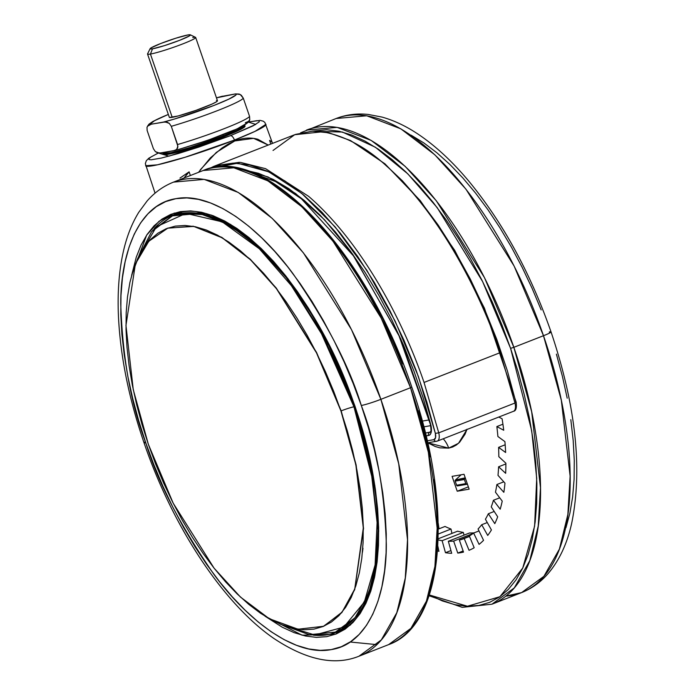 <?xml version="1.0" encoding="UTF-8"?>
<svg xmlns="http://www.w3.org/2000/svg" width="695" height="695" viewBox="0 0 695 695"><rect width="100%" height="100%" fill="white"/><g stroke="black" fill="none" stroke-linecap="round" stroke-linejoin="round"><path stroke-width="1.04" d="M340.941 410.954L316.486 352.834L276.462 288.694L250.574 259.826L222.235 237.829L193.74 226.422L167.955 228.047L148.782 241.269L135.395 263.935L125.96 325.425L133.266 389.678L148.339 444.287L173.211 503.223L214.069 568.154L240.487 597.092L269.295 618.724L298.042 629.227L323.74 626.256L342.079 612.121L354.728 589.056L363.303 527.965L355.84 464.72L340.941 410.954A10.442 0.851 161 0 1 341.176 410.867A10.442 0.851 -19 0 0 340.941 410.954L347.283 430.787L352.626 450.586L356.935 470.159L360.166 489.332L362.277 507.906L363.259 525.707L363.094 542.56L361.791 558.311L359.367 572.802L355.831 585.894L351.227 597.465L345.589 607.395L338.986 615.596L331.472 621.99L323.123 626.508L314.018 629.114L304.245 629.774L293.898 628.489L283.073 625.274L271.884 620.157L260.434 613.181L248.827 604.415L237.177 593.947L225.606 581.88L214.208 568.328L203.114 553.42L192.411 537.305L182.22 520.129L172.621 502.059L163.725 483.277L155.602 463.956L148.339 444.287L141.997 424.463L136.654 404.655L132.345 385.082L129.114 365.909L127.003 347.335L126.021 329.534L126.186 312.68L127.489 296.93L129.913 282.439L133.449 269.347L138.053 257.776L143.691 247.846L150.294 239.645L157.808 233.251L166.157 228.733L175.262 226.127L185.035 225.467L195.382 226.752L206.207 229.967L217.396 235.092L228.855 242.069L240.461 250.826L252.103 261.294L263.674 273.361L275.072 286.913L286.166 301.821L296.869 317.945L307.06 335.12L316.659 353.182L325.555 371.964L333.678 391.285L340.941 410.954M167.469 228.221L193.227 226.205L221.801 237.351L250.287 259.244L276.323 288.13L316.59 352.504L341.176 410.867L356.118 464.886L363.537 528.426L354.711 589.638L341.844 612.59L323.253 626.456L341.844 612.59L354.711 589.638L363.537 528.426L356.118 464.886L341.176 410.867A10.442 0.851 161 0 1 353.955 406.775L354.893 406.445L328.796 345.398L286.531 277.939L259.192 247.724L229.324 224.919L199.404 213.461L172.49 215.867A223.486 100.514 68.6 0 1 354.58 406.575L353.955 406.775L372.702 480.045L377.107 522.475L375.1 564.931L364.362 601.983L343.808 627.09L314.705 634.995L280.702 624.336L314.705 634.995L343.808 627.09L364.362 601.983L375.1 564.931L377.107 522.475L372.702 480.045L353.955 406.775A10.442 0.851 -19 0 0 341.176 410.867L316.59 352.504L276.323 288.13L250.287 259.244L221.801 237.351L193.227 226.205L167.469 228.221M163.421 154.533L172.629 153.378L192.463 147.8L223.625 136.854L223.295 135.899A1.529 0.686 -111.4 0 0 222.582 134.761A1.529 0.686 68.6 0 1 223.295 135.899L237.29 129.974L244.718 125.178A43.272 3.536 161 0 1 223.295 135.899L223.625 136.854A43.272 3.536 -19 0 0 245.048 126.142L244.614 124.944M198.501 172.343L210.394 157.887L222.053 147.965L228.342 143.995L234.754 140.955L234.441 140.069A5.091 2.294 -111.4 0 0 230.497 135.664L253.11 125.847L259.27 121.851L259.209 120.878L257.037 120.652L248.332 122.077L255.76 124.414L230.497 135.664A5.091 2.294 68.6 0 1 234.441 140.069L255.03 131.355L265.95 124.309A63.636 5.204 161 0 1 234.441 140.069L234.754 140.955C242.876 137.775 250.608 137.228 257.932 139.295L268.218 145.064L253.571 138.348L234.754 140.955L216.327 152.405L200.212 169.901M271.988 142.075L272.475 143.405L271.988 142.075L269.564 140.373L271.988 142.075M270.833 144.047L269.564 140.373L270.833 144.047M212.931 166.739L214.92 165.923L240.427 162.378L265.603 168.677L308.641 196.355C357.439 238.446 400.285 312.776 424.046 382.45L500.322 352.6L424.046 382.45L438.762 432.846L514.986 403.022L500.322 352.6C477.752 285.749 436.069 209.899 386.368 165.87C366.23 147.271 344.963 135.899 322.576 131.772L294.68 134.717L273.039 150.468M466.936 429.51L458.526 443.297L448.701 448.127A25.454 22.64 80.2 0 0 443.236 438.78A25.454 22.64 -99.8 0 1 448.701 448.127L439.874 447.858L435.122 446.451L427.807 442.828L448.701 448.127L452.697 446.989L456.363 445.009L459.656 442.202L465.033 434.245L467.049 429.163M311.933 131.216L342.4 132.041L375.396 147.244L407.8 173.837L437.207 207.649L482.608 281.562L510.582 348.343L513.848 347.318L484.476 277.635L436.338 200.812L405.202 166.4L371.182 140.425L337.11 127.376L306.46 130.104A254.544 114.475 68.6 0 1 513.848 347.318L543.49 335.72A254.544 114.475 -111.4 0 0 336.102 118.515L366.752 115.778L400.824 128.827L434.844 154.803L465.98 189.214L514.118 266.046L543.49 335.72A15.273 1.251 -19 0 0 551.048 331.949A15.273 1.251 161 0 1 543.49 335.72L561.325 400.233L570.117 476.118L567.876 514.439L559.405 549.093L543.907 576.32L521.58 592.609L505.856 596.101A254.544 114.475 -111.4 0 0 521.58 592.609A254.544 114.475 -111.4 0 0 543.49 335.72L513.848 347.318A254.544 114.475 68.6 0 1 491.938 604.207L514.265 587.918L529.764 560.691L538.234 526.037L540.475 487.716L531.684 411.822L513.848 347.318L510.582 348.343L531.692 430.692L536.714 478.368L534.603 526.158L522.753 568.032L499.931 596.71L467.457 606.24L429.319 594.963M203.14 170.527L233.789 167.79L267.862 180.839L301.882 206.815L333.018 241.235L381.155 318.058L410.528 387.732L411.788 387.106L410.528 387.732A254.544 114.475 -111.4 0 0 203.14 170.527C264.587 142.727 366.691 251.164 411.788 387.106C454.07 506.629 444.87 625.04 388.618 644.621A254.544 114.475 -111.4 0 0 410.528 387.732L380.886 399.33L410.528 387.732L428.363 452.245L437.155 528.139L434.914 566.46L426.443 601.114L410.945 628.332L388.618 644.621L358.976 656.219L381.303 639.93L396.802 612.703L405.272 578.058L407.513 539.737L398.721 463.843L380.886 399.33L351.514 329.656L303.376 252.824L272.24 218.412L238.22 192.437L204.148 179.388L173.498 182.125A254.544 114.475 68.6 0 1 380.886 399.33A15.273 1.251 161 0 1 361.304 405.489A15.273 1.251 -19 0 0 380.886 399.33A254.544 114.475 68.6 0 1 358.976 656.219C334.773 665.975 306.443 660.076 273.986 638.531C223.138 603.642 172.569 526.428 144.03 442.793C128.931 398.661 120.409 356.605 118.463 316.625C117.386 292.873 118.958 271.441 123.18 252.32C126.568 236.978 131.772 223.616 138.809 212.227L147.027 201.081C154.507 192.489 163.325 186.173 173.498 182.125L203.14 170.527M362.99 548.268L362.434 552.325M145.768 442.793C130.834 403.847 122.485 357.517 120.739 303.776C120.6 252.493 139 204.104 175.896 198.666C212.166 191.438 259.956 228.377 293.16 273.934C326.528 322.202 349.246 366.057 361.304 405.489L368.393 427.686L374.379 449.839L379.201 471.749L382.806 493.198L385.178 513.987L386.272 533.908L386.09 552.768L384.63 570.395L381.911 586.606L377.958 601.262L372.807 614.206L366.5 625.318L359.115 634.5L350.706 641.65L341.358 646.706L331.168 649.616L320.23 650.364L308.658 648.93L296.548 645.325L284.02 639.591L271.198 631.79L258.21 621.982L245.179 610.271L232.226 596.77L219.481 581.602L207.058 564.922L195.087 546.878L183.68 527.661L172.942 507.446L162.977 486.422L153.89 464.807L145.768 442.793L138.67 420.605L132.693 398.443L127.871 376.534L124.257 355.084L121.894 334.304L120.791 314.383L120.973 295.514L122.433 277.896L125.152 261.676L129.105 247.029L134.257 234.085L140.564 222.965L147.957 213.791L156.358 206.632L165.705 201.576L175.896 198.666L186.833 197.919L198.414 199.361L210.524 202.957L223.043 208.691L235.866 216.501L248.853 226.301L261.885 238.011L274.838 251.52L287.582 266.68L300.005 283.369L311.977 301.404L323.384 320.63L334.121 340.845L344.086 361.86L353.173 383.484L361.304 405.489C376.23 444.435 384.578 490.774 386.333 544.506C386.463 595.797 368.063 644.187 331.168 649.616C294.897 656.845 247.107 619.914 213.904 574.348C180.535 526.089 157.817 482.234 145.768 442.793A15.273 1.251 161 0 1 144.021 442.776A15.273 1.251 -19 0 0 145.768 442.793M152.674 230.419L173.194 215.042L200.49 212.687L230.827 224.52A223.998 100.74 68.6 0 1 230.827 224.52M154.221 228.594A223.998 100.74 68.6 0 1 173.194 215.042C223.625 190.786 315.339 285.845 354.937 406.566L317.641 323.514L287.956 278.704L251.338 239.532L211.367 215.068L174.315 213.078L158.999 221.323L146.645 235.136L131.668 275.281L136.255 257.202L141.111 244.996L147.053 234.519L154.021 225.875L161.944 219.134L170.753 214.364L180.352 211.619L190.665 210.915L201.576 212.27L212.991 215.667L224.798 221.071L236.882 228.429L249.123 237.673L261.407 248.706L273.613 261.433L285.628 275.733L297.338 291.457L308.623 308.458L319.37 326.572L329.491 345.632L338.882 365.44L347.448 385.821L355.076 406.453M332.036 633.267A223.998 100.74 -111.4 0 0 337.874 631.642L332.036 633.267M350.801 624.614L336.415 632.25A223.998 100.74 68.6 0 1 313.28 635.161M176.339 214.355L181.421 212.705A223.486 100.514 -111.4 0 0 176.339 214.355L172.49 215.867L151.571 231.678L137.202 259.635M137.645 258.662L156.471 226.683L185.973 213.391L222.183 221.827L259.383 248.827L292.664 287.139L319.535 329.317L353.955 406.775L319.535 329.317L292.664 287.139L259.383 248.827L222.183 221.827L185.973 213.391L156.471 226.683L137.645 258.662M150.12 48.667A21.328 1.746 161 0 1 165.844 41.596A21.328 1.746 161 0 1 188.006 34.941L176.017 38.147L160.658 43.542L150.928 47.964L150.198 48.928L152.526 48.824A21.328 1.746 161 0 1 150.12 48.667L147.566 53.863A25.454 2.076 -19 0 0 150.433 54.054A25.454 2.076 161 0 1 147.54 54.054L169.328 117.333A25.454 2.076 -19 0 0 172.221 117.325A25.454 2.076 -19 0 0 199.639 109.037A25.454 2.076 -19 0 0 217.465 100.758L195.677 37.478A25.454 2.076 161 0 1 177.851 45.757A25.454 2.076 161 0 1 150.433 54.054L172.221 117.325L150.433 54.054A25.454 2.076 -19 0 0 178.797 45.41A25.454 2.076 -19 0 0 195.538 37.348L190.326 34.828A21.328 1.746 161 0 1 176.295 41.578A21.328 1.746 161 0 1 152.526 48.824L150.433 54.054L152.526 48.824L164.515 45.618L179.875 40.223L189.605 35.801L190.334 34.837L188.006 34.941A21.328 1.746 161 0 1 190.326 34.828M192.776 37.487A25.454 2.076 161 0 1 195.677 37.478M238.715 127.932L245.848 123.771L246.134 123.05L245.344 122.702L248.584 121.347L249.705 119.592L249.557 116.378A50.909 4.161 161 0 1 177.573 144.543A50.909 4.161 -19 0 0 249.557 116.378L243.285 98.151A50.909 4.161 161 0 1 171.3 126.316A50.909 4.161 -19 0 0 243.285 98.151L241.33 95.258L239.21 94.068L235.44 93.921A45.305 3.701 161 0 1 213.799 105.518A45.305 3.701 161 0 1 163.447 122.077L167.208 122.224L169.337 123.415L171.3 126.316L177.903 146.341L176.608 149.503L175.079 150.415L159.45 153.117L155.376 151.623L153.413 148.721L147.14 130.495L146.993 127.289L148.105 125.534L151.354 124.17L163.447 122.077L174.514 119.01L213.799 105.518L228.803 99.15L235.935 94.989L236.222 94.268L235.44 93.921L221.627 96.466M168.32 114.414L152.891 121.46L148.973 124.17L147.462 126.273L151.354 124.17A45.305 3.701 161 0 1 168.329 114.44L154.611 120.635L150.563 123.823L151.354 124.17L165.262 121.92L169.337 123.415L171.3 126.316L177.573 144.543L177.72 147.748L176.608 149.503L173.359 150.867L161.266 152.961L157.504 152.813L155.376 151.623L153.413 148.721L147.14 130.495L146.993 127.289M174.245 150.676C202.202 142.744 250.374 126.742 249.74 119.471L249.557 116.378L243.285 98.151L240.253 94.511L235.44 93.921L216.466 97.865M216.397 100.532L217.37 101.053L216.475 101.783L212.088 104.042L195.886 110.383L178.224 115.943L169.45 117.455M178.589 149.477L204.165 141.45M210.933 139.078L234.458 129.869M279.72 623.919L309.24 634.7L335.338 632.12L354.945 617.82L368.55 593.912L375.995 563.489L377.958 529.842L370.235 463.209L354.58 406.575A223.486 100.514 68.6 0 1 335.338 632.12L339.195 630.617A223.486 100.514 -111.4 0 0 344.042 628.376L339.195 630.617L343.903 628.471M169.285 217.266L174.68 214.494A223.998 100.74 -111.4 0 0 169.285 217.266M465.242 477.83L455.451 479.984L461.15 474.781L455.451 479.984A1.016 0.904 80.2 0 0 455.199 481.114L464.373 479.524A1.016 0.904 -99.8 0 1 464.625 478.395L455.451 479.984L455.199 481.114L456.615 485.223L465.789 483.642L464.373 479.524L455.199 481.114L456.615 485.223A1.016 0.904 80.2 0 0 457.797 485.857L456.615 485.223L465.789 483.642L466.962 484.267A1.016 0.904 -99.8 0 1 465.789 483.642L464.312 479.22L465.242 477.83M467.405 484.094L466.962 484.267L467.405 484.094M265.038 616.187L302.073 635.195L335.642 634.188L360.731 612.686L374.866 575.721L378.706 531.006L374.822 485.405L355.11 406.566L361.791 427.477L367.438 448.362L371.981 469.012L375.378 489.228L377.611 508.827L378.645 527.601L378.48 545.375L377.107 561.994L374.544 577.276L370.809 591.089L365.952 603.286L360.01 613.763L353.043 622.416L345.12 629.157L336.31 633.918L326.711 636.672L316.399 637.367L305.487 636.012L294.072 632.624L282.266 627.22L265.03 616.187M541.179 309.927L532.092 288.312L522.136 267.288L511.398 247.072L499.983 227.856L488.012 209.812L475.597 193.132L462.844 177.963L449.891 164.463L436.86 152.752L423.872 142.944L411.058 135.134M565.965 527.705L569.926 513.058L572.645 496.838L574.105 479.211L574.279 460.351L573.184 440.43L570.821 419.641M567.207 398.192L562.385 376.282L556.4 354.129M549.676 333.001L549.311 331.941A15.273 1.251 161 0 1 551.048 331.949C575.86 405.671 582.731 469.525 571.646 523.491C567.016 544.089 559.032 560.943 547.695 574.053C540.284 582.445 531.579 588.63 521.58 592.609L491.938 604.207L462.236 607.352L429.058 595.745M144.021 442.776A15.273 1.251 161 0 1 145.403 441.725M350.176 642.006L376.855 644.639M402.935 363.928L393.361 341.158L382.876 319.014L371.564 297.721L359.55 277.479L346.935 258.488L333.861 240.913L320.43 224.945L306.79 210.715L293.064 198.388L279.381 188.058M433.202 577.858L436.069 560.778L437.607 542.213L437.798 522.345L436.634 501.364L434.149 479.48M430.344 456.884L425.262 433.81L418.963 410.476M312.064 131.181L326.832 129.73L339.03 131.242L351.783 135.038L364.971 141.076L378.471 149.295L392.154 159.624L405.88 171.952L419.519 186.173L432.942 202.149L446.025 219.716L458.63 238.715L470.654 258.957L481.956 280.25L492.451 302.394L502.016 325.156L510.582 348.343L518.053 371.712L524.351 395.047L529.434 418.121L533.23 440.717L535.723 462.601L536.879 483.581L536.688 503.449L535.159 522.014L532.292 539.094L528.122 554.523L522.701 568.154L516.055 579.865L508.271 589.525L499.418 597.057L489.575 602.383L478.846 605.458L467.327 606.24L455.138 604.728L442.376 600.932L429.189 594.894M437.563 550.935A195.999 88.143 -111.4 0 0 438.936 551.317L437.867 546.279L438.936 551.317A195.999 88.143 68.6 0 1 437.563 550.935M438.154 539.902A183.272 82.427 -111.4 0 0 442.124 540.684L445.469 552.707A195.999 88.143 -111.4 0 0 451.689 553.289L448.336 541.266A183.272 82.427 -111.4 0 0 453.644 541.084L457.779 553.081A195.999 88.143 -111.4 0 0 463.504 552.091L459.369 540.093A183.272 82.427 -111.4 0 0 464.199 538.521L469.047 550.292A195.999 88.143 -111.4 0 0 474.181 547.747L469.334 535.975A183.272 82.427 -111.4 0 0 473.608 533.039L479.081 544.376A195.999 88.143 -111.4 0 0 483.546 540.319L478.064 528.982A183.272 82.427 -111.4 0 0 481.705 524.734L487.716 535.445A195.999 88.143 -111.4 0 0 491.426 529.946L485.414 519.235A183.272 82.427 -111.4 0 0 488.35 513.753L494.797 523.648A195.999 88.143 -111.4 0 0 497.69 516.802L491.243 506.907A183.272 82.427 -111.4 0 0 493.433 500.27L500.2 509.192A195.999 88.143 -111.4 0 0 502.233 501.112L495.466 492.19A183.272 82.427 -111.4 0 0 496.873 484.528L503.849 492.312A195.999 88.143 -111.4 0 0 504.978 483.138L498.002 475.354A183.272 82.427 -111.4 0 0 498.602 466.788L505.665 473.312A195.999 88.143 -111.4 0 0 505.882 463.2L498.819 456.684A183.272 82.427 -111.4 0 0 498.593 447.363L505.63 452.506A195.999 88.143 -111.4 0 0 504.918 441.638L497.889 436.495A183.272 82.427 -111.4 0 0 496.855 426.574L503.727 430.248A195.999 88.143 -111.4 0 0 502.111 418.807L498.81 417.043L502.111 418.807A195.999 88.143 68.6 0 1 503.727 430.248L496.855 426.574L502.928 424.202L496.855 426.574A183.272 82.427 68.6 0 1 497.889 436.495L504.918 441.638A195.999 88.143 68.6 0 1 505.63 452.506L498.593 447.363L505.169 444.791L498.593 447.363A183.272 82.427 68.6 0 1 498.819 456.684L505.882 463.2A195.999 88.143 68.6 0 1 505.665 473.312L498.602 466.788L505.882 463.939L498.602 466.788A183.272 82.427 68.6 0 1 498.002 475.354L504.978 483.138A195.999 88.143 68.6 0 1 503.849 492.312L496.873 484.528L503.797 481.817L496.873 484.528A183.272 82.427 68.6 0 1 495.466 492.19L502.233 501.112A195.999 88.143 68.6 0 1 500.2 509.192L493.433 500.27L499.731 497.811L493.433 500.27A183.272 82.427 68.6 0 1 491.243 506.907L497.69 516.802A195.999 88.143 68.6 0 1 494.797 523.648L488.35 513.753L494.206 511.459L488.35 513.753A183.272 82.427 68.6 0 1 485.414 519.235L491.426 529.946A195.999 88.143 68.6 0 1 487.716 535.445L481.705 524.734L487.273 522.553L481.705 524.734A183.272 82.427 68.6 0 1 478.064 528.982L483.546 540.319A195.999 88.143 68.6 0 1 479.081 544.376L473.608 533.039L479.003 530.928L473.608 533.039A183.272 82.427 68.6 0 1 469.334 535.975L474.181 547.747A195.999 88.143 68.6 0 1 469.047 550.292L464.199 538.521L469.525 536.436L464.199 538.521A183.272 82.427 68.6 0 1 463.852 538.66A183.272 82.427 68.6 0 1 459.369 540.093L469.412 536.166L459.369 540.093L463.504 552.091A195.999 88.143 68.6 0 1 457.779 553.081L463.122 550.987L457.779 553.081L453.644 541.084L472.991 533.517L453.644 541.084A183.272 82.427 68.6 0 1 448.336 541.266L469.507 532.978A183.272 82.427 -111.4 0 0 474.051 532.865A183.272 82.427 -111.4 0 1 469.507 532.978L448.336 541.266L451.689 553.289A195.999 88.143 68.6 0 1 445.469 552.707L450.933 550.57L445.469 552.707L442.124 540.684L463.296 532.396L464.051 535.115L463.296 532.396L442.124 540.684A183.272 82.427 68.6 0 1 438.154 539.902M457.605 531.189A183.272 82.427 -111.4 0 0 463.296 532.396A183.272 82.427 -111.4 0 1 457.605 531.189L438.189 538.781L457.605 531.189M438.284 534.021L451.003 529.043L451.932 533.404L451.003 529.043L438.284 534.021M445.017 526.462A183.272 82.427 -111.4 0 0 451.003 529.043A183.272 82.427 -111.4 0 1 445.017 526.462L438.31 529.086L445.017 526.462M438.224 523.318L439.005 528.817L438.224 523.318M452.097 476.353L464.025 474.285L469.142 489.158L457.223 491.226L452.097 476.353L464.025 474.285L469.142 489.158L457.223 491.226L468.352 486.865L457.223 491.226L452.097 476.353M260.99 175.288L261.563 176.669A10.182 4.578 -111.4 0 1 260.99 175.288M422.273 421.109L429.232 419.902L422.273 421.109M430.692 425.653L423.802 426.852L430.692 425.653M425.375 433.046L430.318 432.082L425.375 433.046M250.921 172.586L275.437 181.491L301.421 198.813L353.434 255.838L398.73 335.025L430.405 424.419A2.545 0.599 -14.4 0 0 430.752 424.619L431.421 428.65L430.839 433.402L429.458 435.148L426.078 435.921L428.52 435.504A12.727 5.725 -111.4 0 0 430.752 424.619A2.545 0.599 165.6 0 1 430.405 424.41C431.951 435.418 429.788 430.509 430.222 432.16A10.182 4.578 68.6 0 1 429.814 432.273A2.545 2.267 80.2 0 0 428.52 435.504A2.545 2.267 -99.8 0 1 429.814 432.273A10.182 4.578 68.6 0 0 430.248 432.151M295.427 134.43L312.524 131.164L329.065 132.832L350.506 140.529L384.952 163.82L420.267 200.629L454.695 250.322L484.458 308.241L516.168 402.127C516.845 407.869 515.959 410.927 513.518 411.284A10.182 4.578 -111.4 0 0 514.986 403.022L438.762 432.846A10.182 4.578 68.6 0 1 437.303 441.099A10.182 4.578 68.6 0 1 436.894 441.212A10.182 4.578 -111.4 0 0 437.329 441.09A10.182 4.578 -111.4 0 0 438.762 432.846L424.046 382.45M239.384 162.309L214.92 165.923L209.186 168.572M435.357 433.367L435.565 437.668L433.949 439.648A2.545 2.267 80.2 0 0 436.894 441.212A2.545 2.267 -99.8 0 1 433.949 439.648A7.636 3.432 68.6 0 0 435.357 433.367L426.869 402.118L416.331 370.878L403.925 340.176L389.843 310.543L374.336 282.465L357.656 256.438L340.09 232.912L321.941 212.27L303.515 194.895L285.124 181.074L267.089 171.066L249.714 165.028L233.303 163.099L218.143 165.306L210.489 168.242L237.673 163.221L268.713 171.813L301.839 193.488L335.19 226.978L366.882 270.355L395.142 321.16L418.399 376.534L435.357 433.367L438.762 432.846M433.949 439.648L427.234 440.804L433.949 439.648M245.934 170.336L258.366 173.272L273.291 179.449L288.668 188.553L304.28 200.455L319.935 215.007L335.424 232.017L350.541 251.26L365.101 272.483L378.905 295.41L391.772 319.752L403.534 345.172L414.038 371.356L423.159 397.948L430.752 424.619L400.815 338.986L352.791 254.353L324.443 219.69L295.575 193.497L268.062 176.973L243.398 170.014M365.579 149.599L383.97 163.421L402.396 180.796L420.544 201.437L438.111 224.963L454.791 250.991L470.298 279.06L484.38 308.702L496.786 339.403L507.324 370.644L515.812 401.892L514.986 403.022A10.182 4.578 68.6 0 1 513.544 411.275A10.182 4.578 68.6 0 1 513.119 411.397M179.979 178.076L189.109 171.847A264.726 119.053 -111.4 0 0 184.114 177.972L189.109 171.847L190.378 175.522L189.109 171.847L179.979 178.076M234.441 140.069A63.636 5.204 161 0 1 145.611 165.74L157.444 164.819L185.322 157.192L234.441 140.069M230.497 135.664L168.937 156.158L158.364 153.022L151.05 156.931L148.991 158.608L149.051 159.572L151.223 159.807L161.518 158.026L178.294 153.534L199.005 147.019L230.497 135.664M162.786 152.691L162.882 153.36L170.927 152.735L189.883 147.54L223.295 135.899A43.272 3.536 161 0 1 162.882 153.36L163.221 154.316A43.272 3.536 -19 0 0 223.625 136.854L240.331 129.6L243.363 127.889L244.883 126.646L244.84 125.925M272.31 142.77L264.891 122.476L263.309 121.217L260.104 120.365L248.384 122.016M551.048 331.941C530.58 273.404 503.38 223.39 469.438 181.916C453.6 162.856 437.363 147.531 420.701 135.933C407.8 126.959 394.908 120.678 382.015 117.081L368.402 114.475C357.082 113.233 346.318 114.579 336.102 118.515L300.622 132.806M350.237 625.118L339.377 631.086M222.452 96.197L216.458 97.839M176.156 213.886L173.194 215.042M457.64 485.901L466.805 484.311M354.937 406.566C392.745 512.45 383.24 617.03 336.415 632.25M513.518 411.284L437.303 441.099L427.703 442.845M214.92 165.923L294.68 134.717M155.054 193.167L145.325 163.673L146.298 160.736L148.86 158.191L158.286 153.004"/></g></svg>
